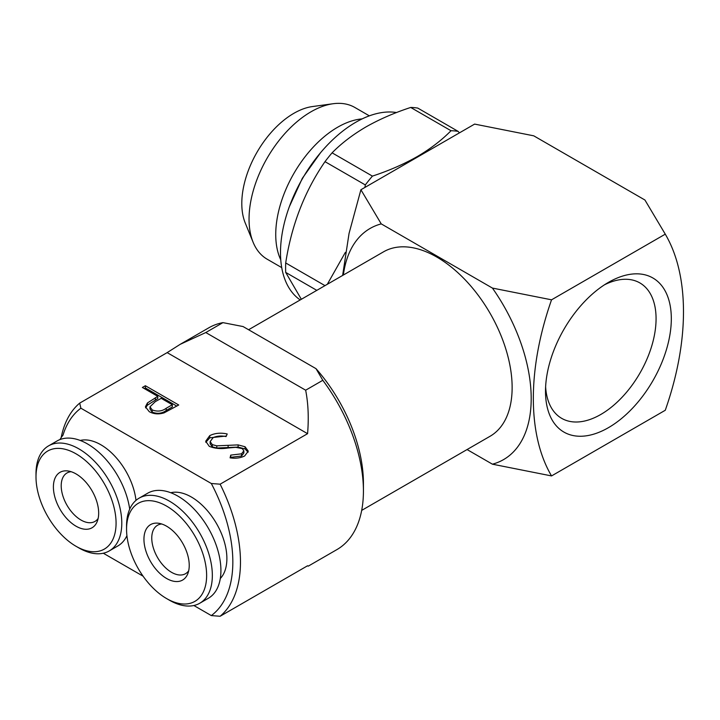 <?xml version="1.0" encoding="UTF-8"?>
<svg xmlns="http://www.w3.org/2000/svg" width="720" height="720" viewBox="0 0 720 720"><rect width="100%" height="100%" fill="white"/><g stroke="black" fill="none" stroke-linecap="round" stroke-linejoin="round"><path stroke-width="1.08" d="M361.692 510.39L490.077 436.266A106.497 61.488 -120 0 0 506.403 350.928A106.497 61.488 -120 0 0 436.833 257.076A106.497 61.488 -120 0 0 383.58 251.802L248.598 329.742M604.476 284.814A78.183 45.144 -60 0 1 639.873 282.924A78.183 45.144 -60 0 1 651.861 345.582A78.183 45.144 -60 0 1 600.786 414.477A78.183 45.144 -60 0 1 561.69 418.356A78.183 45.144 -60 0 1 545.616 386.748M316.809 290.358L285.696 272.403L301.347 299.286M285.696 272.403A121.329 70.047 -60 0 1 285.696 262.953L324.99 285.633M364.905 187.443L365.319 184.932L324.999 161.658C304.713 191.079 291.609 224.847 285.696 262.953M324.999 161.658A121.329 70.047 -60 0 1 332.091 152.838L372.411 176.112C388.728 170.775 403.668 164.268 417.213 156.6C430.362 148.878 441.63 140.256 451.017 130.734A121.329 70.047 -60 0 1 458.1 131.364L459.423 132.867M451.017 130.734L410.697 107.451C394.191 112.869 379.26 119.376 365.886 126.972C352.602 134.793 341.343 143.415 332.091 152.838M300.204 299.943A106.497 61.488 -60 0 1 286.902 213.894A106.497 61.488 -60 0 1 355.806 122.247A106.497 61.488 -60 0 1 396.54 112.545M365.319 184.932A121.329 70.047 -60 0 1 372.411 176.112M327.312 284.292L345.366 252.36M281.727 267.615L267.192 259.218A87.624 50.589 -60 0 1 253.125 242.28L245.223 222.948A73.611 42.498 -60 0 1 293.85 113.328A73.611 42.498 -60 0 1 312.417 106.56L333.108 103.734A87.624 50.589 -60 0 1 354.816 107.451L369.351 115.848M253.125 242.28A87.624 50.589 -60 0 1 311.004 111.789A87.624 50.589 -60 0 1 333.108 103.734M280.773 259.857A87.624 50.589 -60 0 1 337.698 127.197A87.624 50.589 -60 0 1 362.16 118.89M608.409 282.393L608.409 282.393A88.974 51.372 -60 0 1 671.319 318.717A88.974 51.372 -60 0 1 608.409 427.689A88.974 51.372 -60 0 1 545.499 391.365A88.974 51.372 -60 0 1 608.409 282.393L608.409 282.393M188.694 570.762A27.972 16.146 60 0 1 185.535 573.705A27.972 16.146 60 0 1 171.54 572.319A27.972 16.146 60 0 1 153.27 547.668A27.972 16.146 60 0 1 157.554 525.249A27.972 16.146 60 0 1 161.685 523.989M170.793 492.732A50.211 28.989 60 0 1 191.376 497.025A50.211 28.989 60 0 1 222.93 537.453A50.211 28.989 60 0 1 220.311 578.502M169.452 600.219L166.59 598.563A56.619 32.688 60 0 1 126.558 529.227A56.619 32.688 60 0 1 166.59 506.106A56.619 32.688 60 0 1 206.631 575.451A56.619 32.688 60 0 1 166.59 598.563L169.452 600.219A60.66 35.028 60 0 0 199.782 603.225L208.359 598.266A60.66 35.028 60 0 0 217.656 549.657A60.66 35.028 60 0 0 178.029 496.206A60.66 35.028 60 0 0 147.699 493.2L139.122 498.15A60.66 35.028 60 0 1 169.452 501.156A60.66 35.028 60 0 1 209.079 554.616A60.66 35.028 60 0 1 199.782 603.225M126.558 529.227L126.558 525.924A60.66 35.028 60 0 1 139.122 498.15M166.59 526.194A32.013 18.486 60 0 1 187.74 573.876A32.013 18.486 60 0 1 166.59 578.475A32.013 18.486 60 0 1 144.324 544.23A32.013 18.486 60 0 1 158.517 523.251A32.013 18.486 60 0 1 166.59 526.194M98.136 518.481A27.972 16.146 60 0 1 94.977 521.424A27.972 16.146 60 0 1 80.991 520.038A27.972 16.146 60 0 1 62.712 495.387A27.972 16.146 60 0 1 67.005 472.968A27.972 16.146 60 0 1 71.136 471.708M80.244 440.451A50.211 28.989 60 0 1 100.818 444.744A50.211 28.989 60 0 1 135.99 500.382M78.894 547.938L76.032 546.282A56.619 32.688 60 0 1 36 476.946A56.619 32.688 60 0 1 76.032 453.825A56.619 32.688 60 0 1 116.073 523.17A56.619 32.688 60 0 1 76.032 546.282L78.894 547.938A60.66 35.028 60 0 0 109.224 550.944L117.801 545.985A60.66 35.028 60 0 0 126.927 535.68M36 476.946L36 473.643A60.66 35.028 60 0 1 48.564 445.869A60.66 35.028 60 0 1 78.894 448.875A60.66 35.028 60 0 1 118.521 502.326A60.66 35.028 60 0 1 109.224 550.944M48.564 445.869L57.141 440.919A60.66 35.028 60 0 1 87.471 443.925A60.66 35.028 60 0 1 129.699 509.121M76.032 473.913A32.013 18.486 60 0 1 97.182 521.595A32.013 18.486 60 0 1 76.032 526.194A32.013 18.486 60 0 1 53.775 491.949A32.013 18.486 60 0 1 67.959 470.97A32.013 18.486 60 0 1 76.032 473.913M80.883 408.195L79.704 403.11L167.157 352.62L307.575 433.683L220.122 484.182L211.311 483.498L80.883 408.195A122.67 70.83 60 0 0 63.009 435.159A64.035 36.972 -120 0 0 60.003 439.551M103.311 553.23L143.091 576.189M193.869 605.511L211.311 615.582L220.122 616.266L307.575 565.767L308.241 566.154L307.575 565.767M211.311 483.498A122.67 70.83 60 0 1 211.311 615.582M61.173 437.607A128.07 73.935 60 0 1 79.704 403.11M342.63 275.445L349.056 233.406L360.909 189.747L381.24 223.884A133.461 77.049 -120 0 0 343.368 275.022M467.064 449.55L492.417 464.184A133.461 77.049 -120 0 0 492.417 288.072L551.547 299.817C527.238 369.036 527.292 434.952 551.547 475.929L665.271 410.265C689.526 341.289 689.58 275.31 665.271 234.162L644.931 200.016L533.754 135.828L474.624 124.092L360.909 189.747M492.417 464.184L551.547 475.929M381.24 223.884L492.417 288.072M551.547 299.817L665.271 234.162M410.697 107.451A121.329 70.047 -60 0 1 417.78 108.09L458.1 131.364M166.212 408.267L172.314 404.748L161.19 398.331L155.277 401.661L149.985 406.8L152.226 409.941C157.437 411.867 162.099 411.309 166.212 408.267L166.212 410.472L172.314 406.953L172.314 404.748M149.985 406.8L149.985 409.005L152.226 412.146L152.226 409.941M152.226 412.146C157.437 414.072 162.099 413.514 166.212 410.472M144.279 388.566L145.368 387.936L176.823 406.098M145.584 407.889L147.438 405.153L157.77 398.556L157.77 396.351L142.371 387.459L145.368 385.731L178.731 404.991L164.088 412.866C158.652 414.513 153.711 414.117 149.247 411.678L145.422 406.782L147.438 402.948L157.77 396.351M145.368 387.936L145.368 385.731M147.438 405.153L147.438 402.948M205.821 442.323L209.763 437.814L226.314 436.023M230.607 457.911L230.742 457.317L241.542 456.021L243.855 453.033L243.855 450.837L242.208 448.56L235.701 447.336L227.889 448.011C221.049 449.127 214.839 448.569 209.268 446.328L205.695 441.252L209.763 435.618C214.902 433.107 220.716 432.558 227.205 433.971L226.071 436.572C221.346 435.591 217.053 435.933 213.183 437.589L210.141 441.585L212.301 444.627L216.774 445.833L238.113 444.897L245.061 446.751L248.274 451.152L244.629 455.994C240.417 458.028 235.575 458.658 230.085 457.857L230.742 455.112L241.542 453.825L243.855 450.837M210.141 441.585L210.141 443.79L212.301 446.832L216.774 448.029L238.113 447.093L245.061 448.947L248.094 452.223M209.763 437.814L209.763 435.618M241.542 456.021L241.542 453.825M230.742 457.317L230.742 455.112M245.061 448.947L245.061 446.751M238.113 447.093L238.113 444.897M216.774 448.029L216.774 445.833M212.301 446.832L212.301 444.627M167.157 352.62L180.18 344.34L205.785 332.541L305.658 390.204C308.25 403.452 308.889 417.951 307.575 433.683M205.785 332.541L222.939 322.632L243.081 326.556L316.017 368.667L322.812 380.295L305.658 390.204M322.812 380.295A128.07 73.935 60 0 1 363.429 490.977A128.07 73.935 60 0 1 336.906 549.603L308.241 566.154M220.122 484.182A128.07 73.935 60 0 1 220.122 616.266M316.017 368.667A118.629 68.49 60 0 1 363.429 483.273L363.429 490.977M180.18 344.34L208.845 327.789A128.07 73.935 60 0 1 222.939 322.632M155.385 399.933L155.385 397.728M228.114 447.633L228.114 445.428M289.323 206.739L302.319 178.326L320.436 152.865"/></g></svg>
